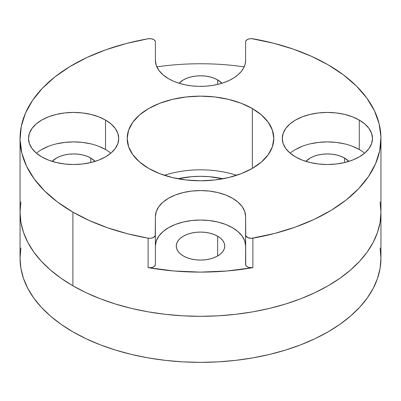 <?xml version="1.0" encoding="UTF-8"?>
<svg xmlns="http://www.w3.org/2000/svg" width="401" height="401" viewBox="0 0 401 401"><rect width="100%" height="100%" fill="white"/><g stroke="black" fill="none" stroke-linecap="round" stroke-linejoin="round"><path stroke-width="0.6" d="M20.917 201.929L20.05 212.139A180.45 104.18 0 0 0 72.902 285.808L72.902 212.139L89.483 220.6L107.729 227.828L127.373 233.713L148.119 238.164L150.716 238.259L153.112 237.668L155.242 235.803L155.393 216.605L156.26 211.527L158.826 206.64L162.996 202.139L168.605 198.194L175.438 194.956L183.237 192.545L191.698 191.066L200.5 190.565L209.302 191.066L217.763 192.545L225.562 194.956L232.395 198.194L238.004 202.139L242.174 206.64L244.74 211.527L245.607 216.605L245.758 235.803L247.888 237.668L251.592 238.299L274.64 233.452L295.161 227.166L314.118 219.407L331.191 210.309L346.098 200.019L358.589 188.706L368.459 176.56L375.542 163.783L379.727 150.591L380.935 137.192L379.156 123.819L374.414 110.686L366.785 98.014L356.404 86.009L343.436 74.882L328.098 64.802A180.45 104.18 180 0 1 380.95 138.47A180.45 104.18 180 0 1 252.881 238.164L252.881 267.632A180.45 104.18 180 0 1 148.119 267.632L148.119 238.164A180.45 104.18 180 0 1 72.902 212.139A180.45 104.18 180 0 1 20.05 138.47A180.45 104.18 180 0 1 148.119 38.777A5.639 3.258 180 0 1 153.743 39.589L151.122 38.732L148.119 38.777L126.36 43.488L105.839 49.774L86.882 57.533L69.809 66.631L54.902 76.927L42.411 88.235L32.541 100.38L25.458 113.157L21.273 126.355L20.065 139.749L21.844 153.127L26.586 166.26L34.215 178.931L44.596 190.931L57.564 202.064L72.902 212.139L72.902 285.808A180.45 104.18 0 0 0 269.557 308.389A180.45 104.18 0 0 0 380.95 212.139A180.45 104.18 180 0 1 200.5 316.319A180.45 104.18 180 0 1 20.05 212.139L20.917 222.349L23.519 232.465L27.819 242.379L33.784 252.008L41.358 261.252L50.461 270.018L61.012 278.234L72.902 285.808L86.025 292.675L100.245 298.765L115.438 304.018L131.443 308.389L148.119 311.838L165.297 314.319L182.811 315.818L200.5 316.319L218.189 315.818L235.703 314.319L252.881 311.838L269.557 308.389L285.562 304.018L300.755 298.765L314.975 292.675L328.098 285.808L339.988 278.234L350.539 270.018L359.642 261.252L367.216 252.008L373.181 242.379L377.481 232.465L380.083 222.349L380.95 212.139L380.083 201.929M110.816 153.202A45.107 26.04 0 0 0 105.518 149.523L105.518 120.054A45.107 26.04 180 0 1 118.726 138.47A45.107 26.04 180 0 1 90.882 162.53A45.107 26.04 180 0 1 41.724 156.886L36.115 152.941L31.95 148.435L29.383 143.553L28.516 138.47L29.383 133.388L31.95 128.505L36.115 124.004L41.724 120.054L48.561 116.816L56.361 114.41L64.822 112.927L73.619 112.43L82.421 112.927L90.882 114.41L98.681 116.816L105.518 120.054L111.127 124.004L115.293 128.505L117.859 133.388L118.726 138.47L117.859 143.553L115.293 148.435L111.127 152.941L105.518 156.886L98.681 160.124L90.882 162.53L82.421 164.014L73.619 164.515L64.822 164.014L56.361 162.53L48.561 160.124L41.724 156.886A45.107 26.04 180 0 1 28.516 138.47A45.107 26.04 180 0 1 56.361 114.41A45.107 26.04 180 0 1 105.518 120.054L105.518 149.523A45.107 26.04 0 0 0 36.426 153.202M245.607 60.335A45.107 26.04 180 0 1 217.763 84.395A45.107 26.04 180 0 1 168.605 78.746L162.996 74.802L158.826 70.3L156.26 65.413L155.393 60.335L155.393 41.889L154.961 40.646L153.743 39.589A5.639 3.258 180 0 1 155.393 41.889L155.393 60.335A45.107 26.04 180 0 0 168.605 78.746L173.628 81.253L179.237 83.303L185.302 84.857L191.698 85.874L198.284 86.345L204.921 86.25L211.462 85.598L217.763 84.395L223.688 82.671L229.116 80.466L233.923 77.824L238.004 74.802L241.277 71.468L243.663 67.894L245.116 64.155L245.607 60.335L245.607 41.889L245.607 60.335M364.574 153.202A45.107 26.04 0 0 0 359.276 149.523L359.276 120.054A45.107 26.04 180 0 1 372.484 138.47A45.107 26.04 180 0 1 344.639 162.53A45.107 26.04 180 0 1 295.482 156.886L289.873 152.941L285.707 148.435L283.141 143.553L282.274 138.47L283.141 133.388L285.707 128.505L289.873 124.004L295.482 120.054L302.319 116.816L310.118 114.41L318.579 112.927L327.381 112.43L336.178 112.927L344.639 114.41L352.439 116.816L359.276 120.054L364.885 124.004L369.05 128.505L371.617 133.388L372.484 138.47L371.617 143.553L369.05 148.435L364.885 152.941L359.276 156.886L352.439 160.124L344.639 162.53L336.178 164.014L327.381 164.515L318.579 164.014L310.118 162.53L302.319 160.124L295.482 156.886A45.107 26.04 180 0 1 282.274 138.47A45.107 26.04 180 0 1 310.118 114.41A45.107 26.04 180 0 1 359.276 120.054L359.276 149.523A45.107 26.04 0 0 0 290.184 153.202M148.666 168.4A73.308 42.326 180 0 1 127.192 138.47A73.308 42.326 180 0 1 172.445 99.368A73.308 42.326 180 0 1 252.334 108.541L252.334 168.4L241.227 173.663L228.555 177.573L214.801 179.979L200.5 180.796L186.199 179.979L172.445 177.573L159.773 173.663L148.666 168.4L139.548 161.984L132.771 154.666L128.601 146.726L127.192 138.47L128.601 130.215L132.771 122.275L139.548 114.957L148.666 108.541L159.773 103.278L172.445 99.368L186.199 96.962L200.5 96.145L214.801 96.962L228.555 99.368L241.227 103.278L252.334 108.541L261.452 114.957L268.229 122.275L272.399 130.215L273.808 138.47L272.399 146.726L268.229 154.666L261.452 161.984L252.334 168.4L252.334 108.541A73.308 42.326 180 0 1 273.808 138.47A73.308 42.326 180 0 1 228.555 177.573A73.308 42.326 180 0 1 148.666 168.4M236.605 175.307A73.308 42.326 0 0 0 164.395 175.307M344.524 158.039L344.524 162.56L344.524 158.039A24.245 14 180 0 1 348.81 161.387L344.524 158.039A24.245 14 180 0 0 305.948 161.387L310.234 158.039L313.908 156.3L318.098 155.007L322.65 154.21L327.376 153.939L332.108 154.21L336.66 155.007L340.85 156.3L344.524 158.039M217.648 79.904L217.648 84.421L217.648 79.904A24.245 14 180 0 1 221.928 83.248L217.648 79.904A24.245 14 180 0 0 179.072 83.248L183.352 79.904L187.026 78.16L191.222 76.867L195.768 76.07L200.5 75.804L205.232 76.07L209.778 76.867L213.974 78.16L217.648 79.904M217.648 236.174L217.648 255.973L217.648 236.174A24.245 14 180 0 1 224.745 246.074A24.245 14 180 0 1 209.778 259.006A24.245 14 180 0 1 183.352 255.973A24.245 14 180 0 1 176.255 246.074A24.245 14 180 0 1 191.222 233.141A24.245 14 180 0 1 217.648 236.174L220.66 238.299L222.901 240.715L224.284 243.342L224.745 246.074L224.284 248.805L222.901 251.432L220.66 253.853L217.648 255.973L213.974 257.713L209.778 259.006L205.232 259.803L200.5 260.074L195.768 259.803L191.222 259.006L187.026 257.713L183.352 255.973L180.34 253.853L178.099 251.432L176.716 248.805L176.255 246.074L176.716 243.342L178.099 240.715L180.34 238.299L183.352 236.174L187.026 234.435L191.222 233.141L195.768 232.344L200.5 232.074L205.232 232.344L209.778 233.141L213.974 234.435L217.648 236.174M90.766 158.039L90.766 162.56L90.766 158.039A24.245 14 180 0 1 95.052 161.387L90.766 158.039A24.245 14 180 0 0 52.19 161.387L56.476 158.039L60.15 156.3L64.34 155.007L68.892 154.21L73.624 153.939L78.35 154.21L82.902 155.007L87.092 156.3L90.766 158.039M328.098 64.802L311.517 56.34L293.271 49.112L273.627 43.228L251.592 38.641L249.026 38.897L246.931 39.794L245.758 41.138L245.607 41.889A5.639 3.258 180 0 1 252.881 38.777A180.45 104.18 180 0 1 328.098 64.802M155.393 216.605A45.107 26.04 180 0 1 200.5 190.565A45.107 26.04 180 0 1 245.607 216.605L245.607 264.52A5.639 3.258 0 0 0 252.881 267.632L249.026 267.512L246.931 266.615L245.758 265.272L245.607 235.051A5.639 3.258 180 0 0 252.881 238.164L252.881 267.632L226.976 270.991L200.5 272.119L174.024 270.991L148.119 267.632A5.639 3.258 0 0 0 155.393 264.52L154.791 265.983L153.112 267.131L150.716 267.728L148.119 267.632L148.119 238.164A5.639 3.258 180 0 0 155.393 235.051L155.393 216.605M245.607 246.074A45.107 26.04 0 0 0 200.5 220.034A45.107 26.04 0 0 0 155.393 246.074L156.26 240.996L158.826 236.109L162.996 231.608L168.605 227.658L175.438 224.42L183.237 222.014L191.698 220.535L200.5 220.034L209.302 220.535L217.763 222.014L225.562 224.42L232.395 227.658L238.004 231.608L242.174 236.109L244.74 240.996L245.607 246.074M156.831 66.852A180.45 104.18 180 0 1 244.169 66.852M359.276 149.523L352.439 146.285M344.639 143.879L336.178 142.395L327.376 141.894L318.579 142.395L310.118 143.879M302.319 146.285L295.482 149.523M105.518 149.523L98.681 146.285M90.882 143.879L82.421 142.395L73.624 141.894L64.822 142.395L56.361 143.879M48.561 146.285L41.724 149.523M155.393 264.52L155.393 235.051L155.393 264.52M20.917 247.968L20.05 258.184L20.05 212.144L20.05 258.184A180.45 104.18 0 0 0 200.5 362.364A180.45 104.18 0 0 0 380.95 258.184L380.95 212.144L380.95 258.184L380.083 247.968M20.05 138.47L20.05 212.139L20.917 222.349L23.519 232.465L27.819 242.379L33.784 252.008L41.358 261.252L50.461 270.018L61.012 278.234L72.902 285.808L86.025 292.675L100.245 298.765L115.438 304.018L131.443 308.389L148.119 311.838L165.297 314.319L182.811 315.818L200.5 316.319L218.189 315.818L235.703 314.319L252.881 311.838L269.557 308.389L285.562 304.018L300.755 298.765L314.975 292.675L328.098 285.808L339.988 278.234L350.539 270.018L359.642 261.252L367.216 252.008L373.181 242.379L377.481 232.465L380.083 222.349L380.95 212.139L380.95 138.47M178.034 178.756L191.608 176.696L200.5 176.325L209.392 176.696L222.966 178.756A62.03 35.814 180 0 0 178.034 178.756M20.05 258.184L20.917 268.394L23.519 278.51L27.819 288.424L33.784 298.053L41.358 307.291L50.461 316.063L61.012 324.274L72.902 331.853L86.025 338.715L100.245 344.805L115.438 350.063L131.443 354.434L148.119 357.877L165.297 360.364L182.811 361.862L200.5 362.364L218.189 361.862L235.703 360.364L252.881 357.877L269.557 354.434L285.562 350.063L300.755 344.805L314.975 338.715L328.098 331.853L339.988 324.274L350.539 316.063L359.642 307.291L367.216 298.053L373.181 288.424L377.481 278.51L380.083 268.394L380.95 258.184"/></g></svg>
